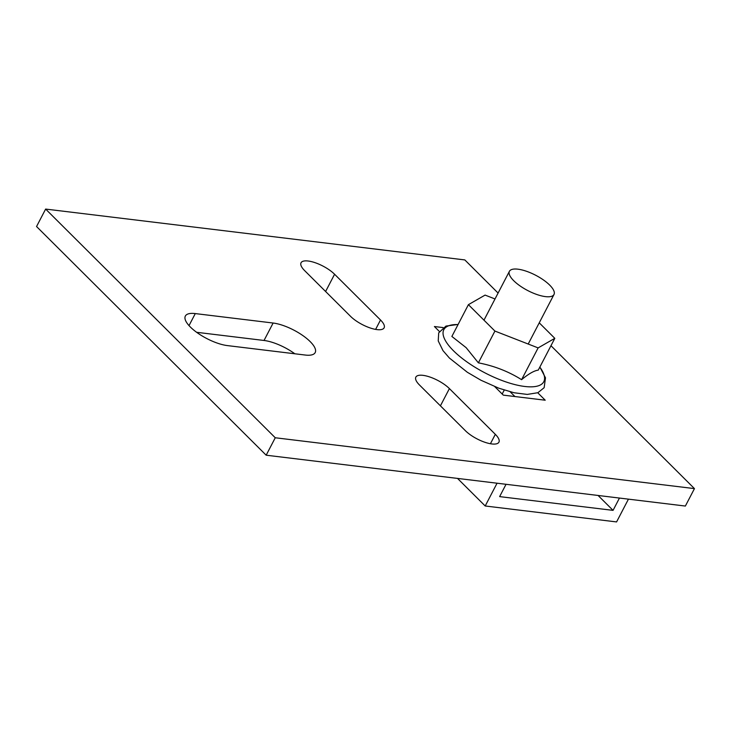 <?xml version="1.0" encoding="UTF-8"?>
<svg xmlns="http://www.w3.org/2000/svg" width="731" height="731" viewBox="0 0 731 731"><rect width="100%" height="100%" fill="white"/><g stroke="black" fill="none" stroke-linecap="round" stroke-linejoin="round"><path stroke-width="1.1" d="M422.947 375.341A20.943 7.182 -152.5 0 1 449.401 388.59L495.326 434.333A20.943 7.182 -152.5 0 1 498.926 442.182A20.943 7.182 -152.5 0 1 484.817 442.246A20.943 7.182 -152.5 0 1 465.382 430.696L419.457 384.963A20.943 7.182 -152.5 0 1 415.857 377.105A20.943 7.182 -152.5 0 1 422.947 375.341M308.135 261.004A20.943 7.182 -152.5 0 1 334.588 274.253L380.513 319.986A20.943 7.182 -152.5 0 1 384.113 327.844A20.943 7.182 -152.5 0 1 370.005 327.899A20.943 7.182 -152.5 0 1 350.569 316.359L304.644 270.625A20.943 7.182 -152.5 0 1 301.044 262.767A20.943 7.182 -152.5 0 1 308.135 261.004M550.964 345.717L694.45 488.61L275.258 437.759L266.175 455.203L36.55 226.528L45.633 209.075L464.825 259.925L498.085 293.058M275.258 437.759L45.633 209.075M694.45 488.61L685.367 506.053L266.175 455.203M537.733 392.766L545.216 400.213L503.293 395.133L494.75 386.617M439.386 331.481L434.406 326.529L443.096 327.579M227.423 345.599A29.313 10.051 -152.5 0 1 197.617 333.007A29.313 10.051 -152.5 0 1 185.345 316.057A29.313 10.051 -152.5 0 1 195.278 313.581L273.12 323.029A29.313 10.051 -152.5 0 1 302.926 335.62A29.313 10.051 -152.5 0 1 315.198 352.57A29.313 10.051 -152.5 0 1 305.275 355.047L227.423 345.599M510.174 391.816L514.926 396.54M196.621 332.294L264.037 340.472A29.313 10.051 -152.5 0 1 294.84 353.777M506.035 484.306L499.629 496.605L505.614 497.336L613.053 510.366L598.086 495.472M497.053 483.209L485.201 505.989L616.58 521.925L628.441 499.154M485.201 505.989L457.515 478.412M619.459 498.058L613.053 510.366M549.666 285.081A25.128 8.617 27.5 0 0 526.347 271.228A25.128 8.617 27.5 0 0 509.416 271.302A25.128 8.617 27.5 0 0 513.738 280.722A25.128 8.617 27.5 0 0 537.057 294.575A25.128 8.617 27.5 0 0 553.988 294.502A25.128 8.617 27.5 0 0 549.666 285.081M495.015 298.961L485.092 295.096L468.407 304.663L451.868 336.443L466.15 347.673L478.385 362.841L494.924 331.07L538.126 347.901L554.811 338.334L539.24 322.828M478.385 362.841C494.129 365.865 508.529 371.485 521.587 379.681C528.495 373.906 534.05 370.708 538.272 370.105L554.811 338.334M521.587 379.681L538.126 347.901M468.407 304.663L494.924 331.07M449.401 388.59L440.418 405.842M334.588 274.253L325.606 291.495M195.278 313.581L189.018 325.606M273.12 323.029L264.037 340.472M380.513 319.986L375.615 329.398M495.326 434.333L490.428 443.735M458.054 324.555A56.342 19.317 27.5 0 0 453.522 350.807A56.342 19.317 27.5 0 0 520.134 385.749A56.342 19.317 27.5 0 0 539.825 367.126M509.416 271.302L483.977 320.169M553.988 294.502L528.202 344.036M504.235 390.08L502.179 394.027M539.871 367.026L545.49 377.826L544.156 387.686L537.879 392.711L527.279 394.42L514.03 392.748L498.834 388.207L480.952 380.239L467.356 372.28L449.401 358.035L442.986 350.624L438.225 340.902L438.71 332.852L445.965 326.081L458.109 324.454"/></g></svg>
